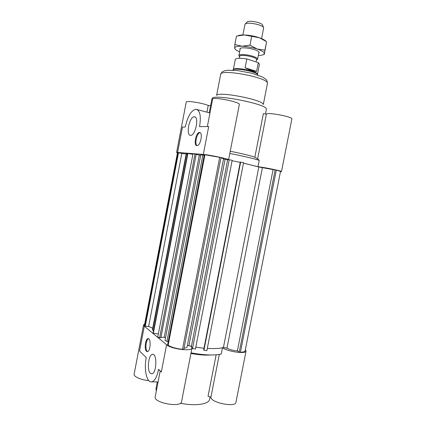 <?xml version="1.0" encoding="UTF-8"?>
<svg xmlns="http://www.w3.org/2000/svg" width="426" height="426" viewBox="0 0 426 426"><rect width="100%" height="100%" fill="white"/><g stroke="black" fill="none" stroke-linecap="round" stroke-linejoin="round"><path stroke-width="0.64" d="M152.716 328.201L148.621 326.454L181.817 153.397L186.167 154.042M153.562 330.432L152.641 330.299L152.46 329.554L186.221 153.749L187.488 153.855M152.641 330.299L186.561 153.669M158.344 333.984L153.355 333.254L153.168 332.482L187.573 153.419L192.909 154.35M153.355 333.254L187.925 153.333M177.988 152.625L144.797 325.842L144.489 324.995L177.493 152.694L181.817 153.397M148.621 326.454L145.261 326.225L144.797 325.842M145.261 326.225L178.515 152.662M245.36 349.624L246.063 351.035C246.153 354.246 227.74 351.706 222.484 347.738C218.804 348.58 213.745 348.787 207.313 348.367C214.374 348.825 219.747 348.532 223.432 347.494L226.957 348.148C229.763 349.645 233.24 350.561 237.383 350.896L273.077 169.607L258.827 166.987L243.475 163.147L257.97 166.726C263.96 167.264 282.321 171.05 281.485 171.571L280.478 171.646M187.349 345.491L191.423 346.194L227.633 159.872L223.538 159.058M237.383 350.896L239.231 352.137L240.424 352.195C243.305 352.18 244.87 351.722 245.12 350.822L280.526 171.39L276.314 170.086L273.077 169.607M203.937 350.247L206.866 350.667L243.571 162.657L240.291 162.082L203.687 349.751L203.937 350.247L240.642 162.056M195.811 347.115L203.969 348.292M166.587 344.772L161.332 371.999L158.536 369.31L158.381 370.125C156.89 377.069 154.697 380.977 151.805 381.845C146.768 383.171 143.706 368.889 146.272 357.622L139.558 351.035L144.323 326.162L166.587 344.772C171.161 349.102 192.094 351.695 191.998 347.978L190.821 346.072L191.423 346.194L192.493 348.606L195.443 349.027L232.165 160.314L229.215 159.713L227.026 159.755L228.597 159.702L239.332 104.482C240.621 102.054 212.345 96.452 212.622 99.194L207.34 126.57M184.048 348.117C185.89 348.005 186.892 347.632 187.057 346.998L223.602 158.738L220.95 157.86M182.482 349.336L183.798 349.4L221.003 157.583L204.299 154.643L167.588 344.826L168.142 345.284C171.582 347.323 176.359 348.676 182.482 349.336L219.715 157.295M204.155 155.383L200.822 154.782L165.011 340.491L166.901 341.423L168.259 341.343M160.943 337.381L164.228 337.206L165.522 337.834M159.617 337.845L160.863 337.775L196.205 154.292L193.031 153.722L157.774 336.939L159.617 337.845L195.012 153.994M240.227 162.391L232.085 160.724M192.493 348.606L229.215 159.713M166.901 341.423L202.861 155.059M200.715 155.346L196.189 154.372M164.228 337.206L199.325 155.16M240.424 352.195L276.314 170.086M239.231 352.137L275.148 169.82M204.943 154.691L168.142 345.284M199.49 132.459L199.501 132.459C203.213 132.145 200.603 145.953 197.014 145.607C193.292 145.905 195.869 132.166 199.49 132.459L200.023 132.587M200.124 132.64C196.908 132.587 194.235 144.222 197.126 145.601M194.187 116.788L194.315 116.783C199.384 116.394 195.507 135.873 190.63 135.324C185.603 135.697 189.245 116.665 194.187 116.788M203.319 154.42L208.697 126.543L199.544 126.613C201.258 116.16 200.06 110.377 195.96 109.253C191.359 110.281 187.866 115.936 185.48 126.213L185.331 126.991L182.472 127.049L177.599 152.46L203.319 154.42C208.724 154.739 229.545 159.1 228.597 159.702M177.45 152.929L176.577 152.513L177.599 152.46M230.237 151.257C241.92 153.578 250.121 155.565 254.839 157.21L263.359 113.689L266.388 114.147L257.629 158.845L254.839 157.21M209.214 112.752L212.031 98.465C213.261 93.571 267.107 104.04 266.415 109.035L265.505 114.014M281.485 171.571L291.869 118.966C293.067 116.841 267.15 111.947 266.388 114.147M257.97 166.726L259.226 160.309L257.629 158.845M206.945 112.155L208.239 105.435C202.036 102.863 185.917 100.382 186.247 102.022L176.577 152.513M208.239 105.435L210.556 105.781M229.811 153.44C242.969 156.038 252.772 158.328 259.226 160.309M216.68 95.36C218 91.052 263.657 99.929 263.268 104.418M146.496 351.312C144.095 349.405 145.362 338.755 147.998 338.654C151.203 337.791 150.634 351.413 147.428 351.636L146.496 351.312M148.562 338.739C145.99 339.266 144.904 349.506 147.231 351.349L147.593 351.594M150.335 373.267C146.757 370.13 148.509 354.56 152.439 354.347C157.29 352.93 156.773 373.405 151.89 373.847L150.335 373.267M144.323 326.162L143.573 324.841L144.696 323.888M210.082 396.91L209.619 399.284C209.081 404.231 195.262 406.34 180.432 403.236M156.294 391.185L155.964 388.858L157.295 381.952M219.305 354.421L210.934 397.165L208.032 396.286L216.158 354.805M210.817 354.975C205.268 355.401 198.638 354.895 190.933 353.458M222.484 347.738L221.248 354.027C214.171 355.598 204.102 355.204 191.05 352.84M143.573 324.841L134.131 374.129C133.386 376.557 141.182 380.04 148.749 380.556M160.203 370.913L155.197 396.867C153.264 402.783 181.141 407.964 181.54 401.771L191.998 347.978M210.934 397.165C210.21 402.522 235.626 407.794 235.935 402.341L246.063 351.035M263.524 27.663L262.725 25.368C262.629 22.61 247.916 19.75 246.792 22.274L245.195 24.101M242.873 34.948L244.998 24.33C246.276 21.417 263.529 24.767 263.619 27.951L261.612 38.59M239.63 56.706L238.874 55.577C238.885 53.958 247.309 54.395 253.06 56.354C256.122 57.398 257.629 58.351 257.592 59.214L256.473 59.975M256.09 61.94L256.548 59.581C257.496 57.18 239.726 53.724 239.705 56.307L239.327 58.266M256.59 71.371C253.853 71.456 250.025 70.253 245.104 67.755L246.819 58.937L258.289 62.649L256.59 71.371L245.104 67.755M246.819 58.937C239.971 57.893 236.126 58.08 235.285 59.496L233.331 69.582M257.629 74.694L257.469 74.22C257.762 71.179 234.236 66.61 233.368 69.539L233.038 69.917M257.485 74.278L259.455 64.193L258.289 62.649M257.73 75.024L257.725 74.971C258.039 71.85 233.73 67.127 232.846 70.136L232.825 70.184M258.736 53.341L259.205 52.355L258.087 51.253C254.301 48.575 241.265 46.695 239.945 48.612L240.014 49.704M258.332 55.423C260.818 55.407 262.57 55.119 263.593 54.56L264.344 53.655C264.381 52.244 262.017 50.699 257.245 49.027C252.219 47.403 247.16 46.466 242.075 46.216C237.239 46.109 234.774 46.753 234.673 48.149L235.056 49.011C235.791 49.911 237.314 50.838 239.609 51.78M235.024 48.985L234.673 48.149L234.822 44.586L242.075 46.216L249.982 45.124L257.245 49.027L264.94 50.172L264.285 54.406L266.591 41.695L259.439 37.76C262.581 38.867 264.716 39.996 265.84 41.152M259.439 37.76L244.258 34.953C249.359 35.15 254.423 36.082 259.439 37.76M238.139 35.672C239.471 35.14 241.51 34.9 244.258 34.953L236.462 36.125L234.822 44.586M264.248 54.416L263.513 54.603M264.94 50.172L266.591 41.695M249.982 45.124L251.654 36.524M226.957 348.148L262.384 167.679M223.432 347.494L258.827 166.987M225.072 159.383L188.894 345.667M199.544 126.613L199.948 126.714M216.605 95.413L220.652 74.438C220.231 68.314 270.105 78.006 267.421 83.528L263.321 104.492M158.381 370.125L159.415 370.157M195.001 116.958L194.315 116.783M197.206 109.583L209.965 112.954M220.652 74.438C221.664 72.42 222.361 71.467 222.739 71.584L224.316 70.876L227.681 70.247L237.511 70.556L251.851 73.24L262.086 76.813L265.787 79.241C266.617 79.545 267.161 80.972 267.421 83.528M148.402 338.681L147.998 338.654M153.072 354.373L152.439 354.347M151.805 381.845L158.073 381.968M240.269 48.378L238.874 55.577M258.997 52.015L257.592 59.214M256.484 59.922L257.182 59.704M239.641 56.647L239.071 56.184M263.593 54.56L264.253 54.352M235.056 49.011L234.753 48.766"/></g></svg>
